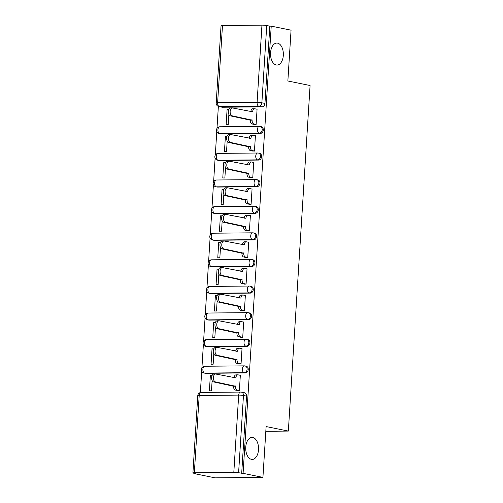 <?xml version="1.0" encoding="UTF-8"?>
<svg xmlns="http://www.w3.org/2000/svg" width="503" height="503" viewBox="0 0 503 503"><rect width="100%" height="100%" fill="white"/><g stroke="black" fill="none" stroke-linecap="round" stroke-linejoin="round"><path stroke-width="0.75" d="M276.248 64.994A10.991 6.413 -90.6 0 1 270.526 53.463A10.991 6.413 -90.6 0 1 276.832 43.088A10.991 6.413 -90.6 0 1 277.625 43.164A10.991 6.413 -90.6 0 1 283.346 54.695A10.991 6.413 -90.6 0 1 277.046 65.069A10.991 6.413 -90.6 0 1 276.248 64.994M251.443 459.333A10.991 6.413 -90.6 0 1 245.722 447.796A10.991 6.413 -90.6 0 1 252.022 437.421A10.991 6.413 -90.6 0 1 252.814 437.497A10.991 6.413 -90.6 0 1 258.536 449.034A10.991 6.413 -90.6 0 1 252.236 459.409A10.991 6.413 -90.6 0 1 251.443 459.333M220.817 133.848L260.29 133.465A3.433 2.767 -78.5 0 0 263.295 130.026A3.433 2.767 -78.5 0 0 261.189 126.687L260.095 126.467A3.433 2.767 101.5 0 1 262.201 129.805A3.433 2.767 101.5 0 1 259.196 133.245L219.723 133.628A3.433 2.767 101.5 0 1 219.251 133.584L220.345 133.804A3.433 2.767 -78.5 0 0 220.817 133.848L219.723 133.628A3.433 2.006 89.4 0 1 217.944 129.812A3.433 2.006 89.4 0 1 219.905 126.781A3.433 3.433 0 0 0 219.251 133.584M219.145 160.457L258.617 160.073A3.433 2.767 -78.5 0 0 261.623 156.634A3.433 2.767 -78.5 0 0 259.517 153.296L258.423 153.075A3.433 2.767 101.5 0 1 260.523 156.414A3.433 2.767 101.5 0 1 257.523 159.853L218.051 160.237A3.433 2.767 101.5 0 1 217.579 160.187L218.673 160.413A3.433 2.767 -78.5 0 0 219.145 160.457L218.051 160.237A3.433 2.006 89.4 0 1 216.271 156.42A3.433 2.006 89.4 0 1 218.227 153.39A3.433 3.433 0 0 0 217.579 160.187M217.472 187.066L256.945 186.682A3.433 2.767 -78.5 0 0 259.95 183.243A3.433 2.767 -78.5 0 0 257.844 179.904L256.744 179.678A3.433 2.767 101.5 0 1 258.85 183.017A3.433 2.767 101.5 0 1 255.845 186.456L216.372 186.839A3.433 2.767 101.5 0 1 215.906 186.795L217 187.022A3.433 2.767 -78.5 0 0 217.472 187.066L216.372 186.839A3.433 2.006 89.4 0 1 214.592 183.023A3.433 2.006 89.4 0 1 216.554 179.999A3.433 3.433 0 0 0 215.906 186.795M215.793 213.674L255.266 213.291A3.433 2.767 -78.5 0 0 258.272 209.852A3.433 2.767 -78.5 0 0 256.165 206.513L255.071 206.287A3.433 2.767 101.5 0 1 257.178 209.625A3.433 2.767 101.5 0 1 254.172 213.065L214.699 213.448A3.433 2.767 101.5 0 1 214.228 213.404L215.328 213.63A3.433 2.767 -78.5 0 0 215.793 213.674L214.699 213.448A3.433 2.006 89.4 0 1 212.92 209.632A3.433 2.006 89.4 0 1 214.882 206.601A3.433 3.433 0 0 0 214.228 213.404M214.121 240.277L253.594 239.893A3.433 2.767 -78.5 0 0 256.599 236.46A3.433 2.767 -78.5 0 0 254.493 233.115L253.399 232.895A3.433 2.767 101.5 0 1 255.505 236.234A3.433 2.767 101.5 0 1 252.5 239.673L213.027 240.057A3.433 2.767 101.5 0 1 212.555 240.013L213.649 240.233A3.433 2.767 -78.5 0 0 214.121 240.277L213.027 240.057A3.433 2.006 89.4 0 1 211.247 236.24A3.433 2.006 89.4 0 1 213.209 233.21A3.433 3.433 0 0 0 212.555 240.013M212.448 266.886L251.921 266.502A3.433 2.767 -78.5 0 0 254.927 263.063A3.433 2.767 -78.5 0 0 252.82 259.724L251.726 259.504A3.433 2.767 101.5 0 1 253.826 262.843A3.433 2.767 101.5 0 1 250.827 266.282L211.354 266.665A3.433 2.767 101.5 0 1 210.883 266.621L211.977 266.841A3.433 2.767 -78.5 0 0 212.448 266.886L211.354 266.665A3.433 2.006 89.4 0 1 209.575 262.849A3.433 2.006 89.4 0 1 211.53 259.818A3.433 3.433 0 0 0 210.883 266.621M210.776 293.494L250.249 293.111A3.433 2.767 -78.5 0 0 253.254 289.671A3.433 2.767 -78.5 0 0 251.148 286.333L250.048 286.113A3.433 2.767 101.5 0 1 252.154 289.451A3.433 2.767 101.5 0 1 249.148 292.891L209.676 293.274A3.433 2.767 101.5 0 1 209.21 293.224L210.304 293.45A3.433 2.767 -78.5 0 0 210.776 293.494L209.676 293.274A3.433 2.006 89.4 0 1 207.896 289.458A3.433 2.006 89.4 0 1 209.858 286.427A3.433 3.433 0 0 0 209.21 293.224M209.097 320.103L248.576 319.719A3.433 2.767 -78.5 0 0 251.575 316.28A3.433 2.767 -78.5 0 0 249.475 312.941L248.375 312.715A3.433 2.767 101.5 0 1 250.481 316.06A3.433 2.767 101.5 0 1 247.476 319.493L208.003 319.877A3.433 2.767 101.5 0 1 207.532 319.833L208.632 320.059A3.433 2.767 -78.5 0 0 209.097 320.103L208.003 319.877A3.433 2.006 89.4 0 1 206.224 316.06A3.433 2.006 89.4 0 1 208.185 313.036A3.433 3.433 0 0 0 207.532 319.833M207.425 346.712L246.898 346.328A3.433 2.767 -78.5 0 0 249.903 342.889A3.433 2.767 -78.5 0 0 247.797 339.55L246.703 339.324A3.433 2.767 101.5 0 1 248.809 342.662A3.433 2.767 101.5 0 1 245.804 346.102L206.331 346.485A3.433 2.767 101.5 0 1 205.859 346.441L206.959 346.668A3.433 2.767 -78.5 0 0 207.425 346.712L206.331 346.485A3.433 2.006 89.4 0 1 204.551 342.669A3.433 2.006 89.4 0 1 206.513 339.638A3.433 3.433 0 0 0 205.859 346.441M205.752 373.314L245.225 372.93A3.433 2.767 -78.5 0 0 248.231 369.498A3.433 2.767 -78.5 0 0 246.124 366.153L245.03 365.933A3.433 2.767 101.5 0 1 247.13 369.271A3.433 2.767 101.5 0 1 244.131 372.71L204.658 373.094A3.433 2.767 101.5 0 1 204.187 373.05L205.281 373.27A3.433 2.767 -78.5 0 0 205.752 373.314L204.658 373.094A3.433 2.006 89.4 0 1 202.879 369.277A3.433 2.006 89.4 0 1 204.834 366.247A3.433 3.433 0 0 0 204.187 373.05M218.365 106.403L216.975 128.479M216.78 131.572L215.303 155.081M215.108 158.181L213.624 181.69M213.429 184.783L211.952 208.299M211.757 211.392L210.279 234.907M210.084 238.001L208.607 261.516M208.412 264.609L206.928 288.118M206.733 291.218L205.255 314.727M205.061 317.821L203.583 341.336M203.388 344.429L201.91 367.945M201.716 371.038L200.357 392.554M195.265 473.524L193.554 473.178A3.433 0.346 -176.4 0 1 192.913 472.933A3.433 0.346 -176.4 0 1 194.347 472.745L233.82 472.361L238.686 395.094L199.207 395.477L194.347 472.745M262.924 477.385L243.087 473.354L271.224 26.143L291.061 30.174L287.861 81.002L310.087 85.523L288.345 431.077L266.118 426.557L262.924 477.385L215.083 477.85L195.246 473.82M222.483 25.534L217.623 102.801A3.433 0.346 -176.4 0 0 216.189 102.989L221.05 25.722A3.433 0.346 3.6 0 1 222.483 25.534L261.956 25.15A3.433 0.346 3.6 0 1 266.741 25.527L269.828 26.156L264.968 103.423A3.433 2.767 101.5 0 1 261.962 106.856L222.489 107.24L219.402 106.617A3.433 2.767 101.5 0 1 218.931 106.567L222.024 107.196A3.433 2.767 -78.5 0 0 222.489 107.24M269.828 26.156L271.224 26.143M241.691 473.367L246.558 396.1L243.465 395.471A3.433 0.346 3.6 0 0 238.686 395.094A3.433 2.006 -90.6 0 1 240.641 392.063A3.433 2.006 -90.6 0 1 240.893 392.089A3.433 2.767 101.5 0 1 241.358 392.133A3.433 2.767 101.5 0 1 243.465 395.471L238.604 472.738L243.087 473.354M238.604 472.738A3.433 0.346 -176.4 0 0 233.82 472.361M237.29 390.454L239.378 390.548L240.346 375.194L239.799 375.2M212.103 375.471L210.355 375.49L211.958 375.816M213.781 348.862L212.027 348.881L211.065 364.229L213.153 364.21L213.8 353.917M238.969 363.845L241.05 363.939L242.018 348.592L241.471 348.592M212.027 348.881L213.63 349.208M215.454 322.253L213.706 322.272L212.738 337.626L214.831 337.601L215.479 327.315M240.641 337.236L242.723 337.331L243.691 321.983L243.144 321.989M213.706 322.272L215.303 322.599M217.126 295.651L215.378 295.663L214.41 311.017L216.504 310.999L217.151 300.706M242.314 310.628L244.401 310.722L245.363 295.374L244.823 295.38M215.378 295.663L216.982 295.99M218.799 269.042L217.051 269.061L216.083 284.409L218.176 284.39L218.824 274.097M243.986 284.025L246.074 284.12L247.042 268.765L246.495 268.772M217.051 269.061L218.654 269.382M220.477 242.433L218.723 242.452L217.761 257.8L219.849 257.781L220.496 247.489M245.665 257.417L247.746 257.511L248.715 242.157L248.168 242.163M218.723 242.452L220.327 242.779M222.15 215.825L220.402 215.844L219.434 231.191L221.527 231.173L222.175 220.88M247.338 230.808L249.419 230.902L250.387 215.554L249.84 215.554M220.402 215.844L221.999 216.171M223.822 189.216L222.075 189.235L221.106 204.589L223.2 204.564L223.848 194.277M249.01 204.199L251.098 204.293L252.06 188.946L251.519 188.952M222.075 189.235L223.678 189.562M225.495 162.614L223.747 162.626L222.779 177.98L224.872 177.961L225.52 167.669M250.683 177.59L252.77 177.685L253.738 162.337L253.191 162.343M223.747 162.626L225.35 162.953M227.174 136.005L225.419 136.024L224.457 151.372L226.545 151.353L227.193 141.06M252.361 150.988L254.443 151.082L255.411 135.728L254.864 135.735M225.419 136.024L227.023 136.344M228.846 109.396L227.092 109.415L226.13 124.763L228.224 124.744L228.871 114.451M254.034 124.379L256.115 124.474L257.083 109.12L256.536 109.126M265.823 431.297L288.345 431.077M210.355 375.49L209.386 390.837L211.48 390.818L212.128 380.526M227.092 109.415L228.695 109.742M246.558 396.1A3.433 2.767 -78.5 0 0 244.452 392.761L241.358 392.133A3.433 3.433 0 0 0 240.641 392.063L201.169 392.447A3.433 3.433 0 0 0 197.773 395.672L192.913 472.933M240.333 375.313L238.108 374.854A3.433 2.006 89.4 0 0 237.856 374.836A3.433 2.006 89.4 0 0 235.901 377.866L215.95 374.069A3.949 2.308 89.4 0 0 215.661 374.037A3.949 2.308 89.4 0 0 213.398 377.766A3.949 2.308 89.4 0 0 215.454 381.915L235.373 386.222A3.433 2.006 89.4 0 0 237.152 390.039L235.335 390.058A3.433 2.006 -90.6 0 1 233.562 386.241L213.643 381.928A3.949 2.308 -90.6 0 1 211.587 377.784A3.949 2.308 -90.6 0 1 213.85 374.056L215.661 374.037M237.831 390.561L235.335 390.058M234.096 377.753A3.433 2.006 -90.6 0 1 236.045 374.848L237.856 374.836M239.384 390.491L237.152 390.039M235.385 385.964L233.574 385.983M242.012 348.705L239.78 348.252A3.433 2.006 89.4 0 0 239.529 348.227A3.433 2.006 89.4 0 0 237.573 351.257L217.623 347.46A3.949 2.308 89.4 0 0 217.34 347.435A3.949 2.308 89.4 0 0 215.07 351.163A3.949 2.308 89.4 0 0 217.126 355.307L237.045 359.614A3.433 2.006 89.4 0 0 238.824 363.43L237.014 363.449A3.433 2.006 -90.6 0 1 235.234 359.632L215.315 355.325A3.949 2.308 -90.6 0 1 213.259 351.176A3.949 2.308 -90.6 0 1 215.523 347.447L217.34 347.435M239.503 363.952L237.014 363.449M235.769 351.151A3.433 2.006 -90.6 0 1 237.718 348.246L239.529 348.227M241.056 363.883L238.824 363.43M237.064 359.356L235.247 359.375M243.685 322.096L241.453 321.643A3.433 2.006 89.4 0 0 241.207 321.618A3.433 2.006 89.4 0 0 239.246 324.649L219.295 320.851A3.949 2.308 89.4 0 0 219.012 320.826A3.949 2.308 89.4 0 0 216.749 324.554A3.949 2.308 89.4 0 0 218.805 328.698L238.718 333.005A3.433 2.006 89.4 0 0 240.497 336.821L238.686 336.84A3.433 2.006 -90.6 0 1 236.907 333.024L216.988 328.717A3.949 2.308 -90.6 0 1 214.932 324.573A3.949 2.308 -90.6 0 1 217.195 320.845L219.012 320.826M241.176 337.35L238.686 336.84M237.441 324.542A3.433 2.006 -90.6 0 1 239.39 321.637L241.207 321.618M242.729 337.274L240.497 336.821M238.736 332.753L236.926 332.766M245.357 295.487L243.125 295.035A3.433 2.006 89.4 0 0 242.88 295.01A3.433 2.006 89.4 0 0 240.918 298.04L220.968 294.242A3.949 2.308 89.4 0 0 220.685 294.217A3.949 2.308 89.4 0 0 218.421 297.946A3.949 2.308 89.4 0 0 220.477 302.089L240.396 306.396A3.433 2.006 89.4 0 0 242.176 310.213L240.359 310.232A3.433 2.006 -90.6 0 1 238.579 306.415L218.667 302.108A3.949 2.308 -90.6 0 1 216.604 297.965A3.949 2.308 -90.6 0 1 218.874 294.236L220.685 294.217M242.855 310.741L240.359 310.232M239.114 297.933A3.433 2.006 -90.6 0 1 241.069 295.028L242.88 295.01M244.401 310.672L242.176 310.213M240.409 306.145L238.598 306.164M247.03 268.879L244.804 268.426A3.433 2.006 89.4 0 0 244.552 268.401A3.433 2.006 89.4 0 0 242.591 271.431L222.647 267.64A3.949 2.308 89.4 0 0 222.357 267.609A3.949 2.308 89.4 0 0 220.094 271.337A3.949 2.308 89.4 0 0 222.15 275.481L242.069 279.794A3.433 2.006 89.4 0 0 243.848 283.61L242.031 283.623A3.433 2.006 -90.6 0 1 240.252 279.806L220.339 275.499A3.949 2.308 -90.6 0 1 218.283 271.356A3.949 2.308 -90.6 0 1 220.547 267.627L222.357 267.609M244.527 284.132L242.031 283.623M240.792 271.324A3.433 2.006 -90.6 0 1 242.742 268.42L244.552 268.401M246.08 284.063L243.848 283.61M242.081 279.536L240.271 279.555M248.708 242.276L246.476 241.817A3.433 2.006 89.4 0 0 246.225 241.798A3.433 2.006 89.4 0 0 244.269 244.829L224.319 241.031A3.949 2.308 89.4 0 0 224.036 241A3.949 2.308 89.4 0 0 221.766 244.728A3.949 2.308 89.4 0 0 223.822 248.878L243.741 253.185A3.433 2.006 89.4 0 0 245.521 257.002L243.71 257.02A3.433 2.006 -90.6 0 1 241.93 253.204L222.012 248.891A3.949 2.308 -90.6 0 1 219.956 244.747A3.949 2.308 -90.6 0 1 222.219 241.019L224.036 241M246.2 257.523L243.71 257.02M242.465 244.716A3.433 2.006 -90.6 0 1 244.414 241.811L246.225 241.798M247.753 257.454L245.521 257.002M243.76 252.927L241.943 252.946M250.381 215.668L248.149 215.215A3.433 2.006 89.4 0 0 247.904 215.19A3.433 2.006 89.4 0 0 245.942 218.22L225.992 214.423A3.949 2.308 89.4 0 0 225.709 214.397A3.949 2.308 89.4 0 0 223.445 218.126A3.949 2.308 89.4 0 0 225.501 222.269L245.414 226.576A3.433 2.006 89.4 0 0 247.193 230.393L245.382 230.412A3.433 2.006 -90.6 0 1 243.603 226.595L223.684 222.288A3.949 2.308 -90.6 0 1 221.628 218.139A3.949 2.308 -90.6 0 1 223.892 214.41L225.709 214.397M247.872 230.915L245.382 230.412M244.137 218.113A3.433 2.006 -90.6 0 1 246.086 215.209L247.904 215.19M249.425 230.846L247.193 230.393M245.433 226.319L243.622 226.337M252.053 189.059L249.821 188.606A3.433 2.006 89.4 0 0 249.576 188.581A3.433 2.006 89.4 0 0 247.614 191.612L227.664 187.814A3.949 2.308 89.4 0 0 227.381 187.789A3.949 2.308 89.4 0 0 225.118 191.517A3.949 2.308 89.4 0 0 227.174 195.661L247.092 199.968A3.433 2.006 89.4 0 0 248.866 203.784L247.055 203.803A3.433 2.006 -90.6 0 1 245.275 199.987L225.357 195.68A3.949 2.308 -90.6 0 1 223.301 191.536A3.949 2.308 -90.6 0 1 225.57 187.808L227.381 187.789M249.551 204.312L247.055 203.803M245.81 191.505A3.433 2.006 -90.6 0 1 247.765 188.6L249.576 188.581M251.098 204.237L248.866 203.784M247.105 199.716L245.294 199.729M253.726 162.45L251.5 161.997A3.433 2.006 89.4 0 0 251.249 161.972A3.433 2.006 89.4 0 0 249.287 165.003L229.343 161.205A3.949 2.308 89.4 0 0 229.054 161.18A3.949 2.308 89.4 0 0 226.79 164.909A3.949 2.308 89.4 0 0 228.846 169.052L248.765 173.359A3.433 2.006 89.4 0 0 250.544 177.175L248.727 177.194A3.433 2.006 -90.6 0 1 246.948 173.378L227.035 169.071A3.949 2.308 -90.6 0 1 224.979 164.927A3.949 2.308 -90.6 0 1 227.243 161.199L229.054 161.18M251.223 177.704L248.727 177.194M247.489 164.896A3.433 2.006 -90.6 0 1 249.438 161.991L251.249 161.972M252.776 177.634L250.544 177.175M248.778 173.107L246.967 173.126M255.405 135.841L253.172 135.389A3.433 2.006 89.4 0 0 252.921 135.364A3.433 2.006 89.4 0 0 250.966 138.394L231.015 134.603A3.949 2.308 89.4 0 0 230.732 134.571A3.949 2.308 89.4 0 0 228.463 138.3A3.949 2.308 89.4 0 0 230.519 142.443L250.437 146.757A3.433 2.006 89.4 0 0 252.217 150.573L250.406 150.586A3.433 2.006 -90.6 0 1 248.627 146.769L228.708 142.462A3.949 2.308 -90.6 0 1 226.652 138.319A3.949 2.308 -90.6 0 1 228.915 134.59L230.732 134.571M252.896 151.095L250.406 150.586M249.161 138.287A3.433 2.006 -90.6 0 1 251.11 135.382L252.921 135.364M254.449 151.026L252.217 150.573M250.456 146.499L248.639 146.518M257.077 109.239L254.845 108.78A3.433 2.006 89.4 0 0 254.6 108.761A3.433 2.006 89.4 0 0 252.638 111.792L232.688 107.994A3.949 2.308 89.4 0 0 232.405 107.963A3.949 2.308 89.4 0 0 230.141 111.691A3.949 2.308 89.4 0 0 232.197 115.841L252.11 120.148A3.433 2.006 89.4 0 0 253.889 123.964L252.078 123.983A3.433 2.006 -90.6 0 1 250.299 120.167L230.38 115.853A3.949 2.308 -90.6 0 1 228.324 111.71A3.949 2.308 -90.6 0 1 230.588 107.982L232.405 107.963M254.568 124.486L252.078 123.983M250.834 111.679A3.433 2.006 -90.6 0 1 252.783 108.774L254.6 108.761M256.121 124.417L253.889 123.964M252.129 119.89L250.312 119.909M260.29 133.465L259.196 133.245A3.433 2.006 -90.6 0 1 257.417 129.428A3.433 2.006 89.4 0 1 259.378 126.398A3.433 2.006 89.4 0 1 259.623 126.423A3.433 2.767 101.5 0 1 260.095 126.467A3.433 3.433 0 0 0 259.378 126.398L219.905 126.781A3.433 2.006 89.4 0 1 220.151 126.806M258.617 160.073L257.523 159.853A3.433 2.006 -90.6 0 1 255.744 156.037A3.433 2.006 89.4 0 1 257.699 153.006A3.433 2.006 89.4 0 1 257.951 153.025A3.433 2.767 101.5 0 1 258.423 153.075A3.433 3.433 0 0 0 257.699 153.006L218.227 153.39A3.433 2.006 89.4 0 1 218.478 153.415M256.945 186.682L255.845 186.456A3.433 2.006 -90.6 0 1 254.065 182.639A3.433 2.006 89.4 0 1 256.027 179.609A3.433 2.006 89.4 0 1 256.279 179.634A3.433 2.767 101.5 0 1 256.744 179.678A3.433 3.433 0 0 0 256.027 179.609L216.554 179.999A3.433 2.006 89.4 0 1 216.806 180.017M255.266 213.291L254.172 213.065A3.433 2.006 -90.6 0 1 252.393 209.248A3.433 2.006 89.4 0 1 254.355 206.217A3.433 2.006 89.4 0 1 254.6 206.243A3.433 2.767 101.5 0 1 255.071 206.287A3.433 3.433 0 0 0 254.355 206.217L214.882 206.601A3.433 2.006 89.4 0 1 215.127 206.626M253.594 239.893L252.5 239.673A3.433 2.006 -90.6 0 1 250.72 235.857A3.433 2.006 89.4 0 1 252.682 232.826A3.433 2.006 89.4 0 1 252.927 232.851A3.433 2.767 101.5 0 1 253.399 232.895A3.433 3.433 0 0 0 252.682 232.826L213.209 233.21A3.433 2.006 89.4 0 1 213.454 233.235M251.921 266.502L250.827 266.282A3.433 2.006 -90.6 0 1 249.048 262.465A3.433 2.006 89.4 0 1 251.003 259.435A3.433 2.006 89.4 0 1 251.255 259.46A3.433 2.767 101.5 0 1 251.726 259.504A3.433 3.433 0 0 0 251.003 259.435L211.53 259.818A3.433 2.006 89.4 0 1 211.782 259.844M250.249 293.111L249.148 292.891A3.433 2.006 -90.6 0 1 247.375 289.074A3.433 2.006 89.4 0 1 249.331 286.044A3.433 2.006 89.4 0 1 249.582 286.062A3.433 2.767 101.5 0 1 250.048 286.113A3.433 3.433 0 0 0 249.331 286.044L209.858 286.427A3.433 2.006 89.4 0 1 210.109 286.452M248.576 319.719L247.476 319.493A3.433 2.006 -90.6 0 1 245.697 315.677A3.433 2.006 89.4 0 1 247.658 312.646A3.433 2.006 89.4 0 1 247.904 312.671A3.433 2.767 101.5 0 1 248.375 312.715A3.433 3.433 0 0 0 247.658 312.646L208.185 313.036A3.433 2.006 89.4 0 1 208.431 313.055M246.898 346.328L245.804 346.102A3.433 2.006 -90.6 0 1 244.024 342.285A3.433 2.006 89.4 0 1 245.986 339.255A3.433 2.006 89.4 0 1 246.231 339.28A3.433 2.767 101.5 0 1 246.703 339.324A3.433 3.433 0 0 0 245.986 339.255L206.513 339.638A3.433 2.006 89.4 0 1 206.758 339.663M245.225 372.93L244.131 372.71A3.433 2.006 -90.6 0 1 242.352 368.894A3.433 2.006 89.4 0 1 244.307 365.863A3.433 2.006 89.4 0 1 244.559 365.888A3.433 2.767 101.5 0 1 245.03 365.933A3.433 3.433 0 0 0 244.307 365.863L204.834 366.247A3.433 2.006 89.4 0 1 205.086 366.272M261.962 106.856L258.875 106.227L219.402 106.617A3.433 2.006 89.4 0 1 217.623 102.801L257.096 102.417L261.956 25.15M264.968 103.423L261.881 102.794A3.433 2.767 101.5 0 1 258.875 106.227A3.433 2.006 89.4 0 1 257.096 102.417A3.433 0.346 3.6 0 1 261.881 102.794L266.741 25.527M197.773 395.672A3.433 0.346 -176.4 0 1 199.207 395.477A3.433 2.006 -90.6 0 1 201.169 392.447M235.901 377.866L234.681 377.872M235.373 386.222L233.562 386.241M215.454 381.915L213.643 381.928M237.573 351.257L236.353 351.27M237.045 359.614L235.234 359.632M217.126 355.307L215.315 355.325M239.246 324.649L238.032 324.661M238.718 333.005L236.907 333.024M218.805 328.698L216.988 328.717M240.918 298.04L239.705 298.053M240.396 306.396L238.579 306.415M220.477 302.089L218.667 302.108M242.591 271.431L241.377 271.444M242.069 279.794L240.252 279.806M222.15 275.481L220.339 275.499M244.269 244.829L243.05 244.835M243.741 253.185L241.93 253.204M223.822 248.878L222.012 248.891M245.942 218.22L244.728 218.233M245.414 226.576L243.603 226.595M225.501 222.269L223.684 222.288M247.614 191.612L246.401 191.624M247.092 199.968L245.275 199.987M227.174 195.661L225.357 195.68M249.287 165.003L248.073 165.015M248.765 173.359L246.948 173.378M228.846 169.052L227.035 169.071M250.966 138.394L249.746 138.407M250.437 146.757L248.627 146.769M230.519 142.443L228.708 142.462M252.638 111.792L251.418 111.798M252.11 120.148L250.299 120.167M232.197 115.841L230.38 115.853M216.189 102.989A3.433 3.433 0 0 0 218.931 106.567"/></g></svg>

